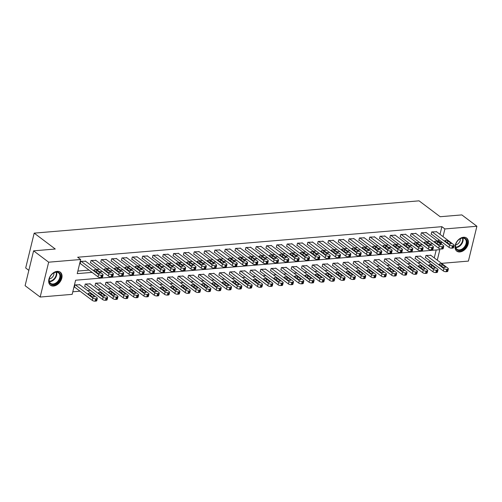 <?xml version="1.0" encoding="UTF-8"?>
<svg xmlns="http://www.w3.org/2000/svg" width="502" height="502" viewBox="0 0 502 502"><rect width="100%" height="100%" fill="white"/><g stroke="black" fill="none" stroke-linecap="round" stroke-linejoin="round"><path stroke-width="0.75" d="M57.146 271.35A8.176 5.673 -53 0 1 60.271 272.166A8.176 5.673 -53 0 1 61.062 280.191A8.176 5.673 -53 0 1 53.563 286.046A8.176 5.673 -53 0 1 50.438 285.224A8.176 5.673 -53 0 1 49.654 277.204A8.176 5.673 -53 0 1 57.146 271.35M463.497 237.251A8.176 5.673 -53 0 1 466.628 238.067A8.176 5.673 -53 0 1 467.412 246.087A8.176 5.673 -53 0 1 459.92 251.941A8.176 5.673 -53 0 1 456.789 251.125A8.176 5.673 -53 0 1 456.004 243.1A8.176 5.673 -53 0 1 463.497 237.251M28.84 270.358L25.69 267.986L34.186 233.135L419.063 200.838L440.154 216.726L461.834 214.906L476.9 226.251L468.404 261.103L441.515 263.362M72.796 291.781L80.025 291.173M87.486 290.545L90.347 290.307M97.808 289.679L100.67 289.441M108.131 288.813L110.998 288.575M118.453 287.947L121.321 287.709M128.782 287.081L131.643 286.843M139.104 286.215L141.972 285.977M149.427 285.349L152.294 285.111M159.749 284.483L162.617 284.239M170.078 283.617L172.939 283.373M180.4 282.751L183.268 282.507M190.722 281.886L193.59 281.641M201.045 281.02L203.912 280.775M211.373 280.147L214.235 279.909M221.696 279.281L224.563 279.043M232.018 278.415L234.886 278.177M242.347 277.55L245.208 277.311M252.669 276.684L255.531 276.445M262.992 275.818L265.859 275.579M273.314 274.952L276.182 274.713M283.643 274.086L286.504 273.847M293.965 273.22L296.826 272.981M304.287 272.354L307.155 272.115M314.61 271.488L317.477 271.243M324.938 270.622L327.8 270.377M335.261 269.756L338.122 269.511M345.583 268.89L348.451 268.645M355.905 268.024L358.773 267.779M366.234 267.152L369.096 266.913M376.556 266.286L379.418 266.047M386.879 265.42L389.747 265.181M397.201 264.554L400.069 264.316M407.53 263.688L410.391 263.45M417.852 262.822L420.714 262.584M428.175 261.956L431.042 261.718M437.28 260.174L439.846 249.657L75.614 280.223L72.169 294.354L40.166 297.04L48.663 262.188L80.665 259.503L77.22 273.634L92.086 272.385M48.663 262.188L33.596 250.843L25.1 285.694L40.166 297.04M434.268 257.902L436.2 249.965M430.848 255.33L425.966 255.455L425.395 257.808L425.803 257.771M420.525 256.196L415.643 256.321L415.066 258.674L415.48 258.637M410.203 257.062L405.321 257.187L404.744 259.54L405.158 259.503M399.881 257.928L394.992 258.053L394.421 260.406L394.836 260.375M389.552 258.794L384.67 258.919L384.099 261.272L384.507 261.241M379.23 259.659L374.348 259.785L373.77 262.138L374.185 262.107M368.907 260.525L364.025 260.651L363.448 263.004L363.862 262.973M358.585 261.391L353.697 261.517L353.126 263.87L353.54 263.839M348.256 262.257L343.374 262.383L342.803 264.736L343.211 264.705M337.934 263.123L333.052 263.249L332.475 265.602L332.889 265.571M327.611 263.996L322.73 264.115L322.152 266.474L322.566 266.436M317.289 264.861L312.401 264.981L311.83 267.34L312.244 267.302M306.96 265.727L302.078 265.847L301.507 268.206L301.915 268.168M296.638 266.593L291.756 266.713L291.179 269.072L291.593 269.034M286.316 267.459L281.434 267.585L280.856 269.938L281.271 269.9M275.993 268.325L271.105 268.451L270.534 270.804L270.948 270.766M265.665 269.191L260.783 269.317L260.212 271.67L260.62 271.632M255.342 270.057L250.46 270.183L249.883 272.536L250.297 272.498M245.02 270.923L240.132 271.049L239.561 273.402L239.975 273.37M234.698 271.789L229.809 271.915L229.238 274.268L229.652 274.236M224.369 272.655L219.487 272.781L218.91 275.134L219.324 275.102M214.047 273.521L209.165 273.646L208.587 276L209.001 275.968M203.724 274.387L198.836 274.512L198.265 276.866L198.679 276.834M193.402 275.253L188.514 275.378L187.943 277.731L188.357 277.7M183.073 276.119L178.191 276.244L177.614 278.597L178.028 278.566M172.751 276.991L167.869 277.11L167.292 279.47L167.706 279.432M162.428 277.857L157.54 277.976L156.969 280.336L157.383 280.298M152.106 278.723L147.218 278.842L146.647 281.202L147.055 281.164M141.777 279.589L136.895 279.708L136.318 282.068L136.732 282.03M131.455 280.455L126.573 280.58L125.996 282.933L126.41 282.896M121.133 281.321L116.244 281.446L115.673 283.799L116.087 283.762M110.804 282.187L105.922 282.312L105.351 284.665L105.759 284.628M100.482 283.053L95.6 283.178L95.022 285.531L95.436 285.494M90.159 283.919L85.277 284.044L84.7 286.397L85.114 286.366M79.837 284.785L74.949 284.91L74.378 287.263L74.792 287.232M440.009 234.359L441.885 226.672L77.653 257.237L80.665 259.503M77.848 271.055L89.074 270.114M96.528 269.492L99.396 269.248M106.857 268.62L109.718 268.382M117.179 267.754L120.041 267.516M127.502 266.888L130.369 266.65M137.824 266.022L140.692 265.784M148.153 265.156L151.014 264.918M158.475 264.29L161.337 264.052M168.797 263.424L171.665 263.186M179.12 262.559L181.988 262.32M189.449 261.693L192.31 261.454M199.771 260.827L202.639 260.588M210.093 259.961L212.961 259.722M220.416 259.095L223.283 258.85M230.744 258.229L233.606 257.984M241.067 257.363L243.934 257.118M251.389 256.497L254.257 256.252M261.711 255.625L264.579 255.386M272.04 254.759L274.901 254.52M282.362 253.893L285.23 253.654M292.685 253.027L295.552 252.788M303.013 252.161L305.875 251.922M313.336 251.295L316.197 251.056M323.658 250.429L326.526 250.191M333.981 249.563L336.848 249.325M344.309 248.697L347.171 248.459M354.632 247.831L357.493 247.593M364.954 246.965L367.822 246.72M375.276 246.099L378.144 245.854M385.605 245.233L388.466 244.989M395.927 244.367L398.789 244.123M406.25 243.501L409.117 243.257M416.572 242.629L419.44 242.391M426.901 241.763L429.762 241.525M437.223 240.897L438.441 240.797L438.723 239.63M436.589 231.78L431.707 231.905L431.13 234.258L431.544 234.227M426.267 232.646L421.385 232.771L420.808 235.124L421.222 235.093M415.945 233.512L411.056 233.637L410.485 235.99L410.9 235.959M405.622 234.378L400.734 234.503L400.163 236.856L400.571 236.825M395.294 235.25L390.412 235.369L389.834 237.728L390.249 237.691M384.971 236.116L380.089 236.235L379.512 238.594L379.926 238.557M374.649 236.982L369.761 237.101L369.19 239.46L369.604 239.423M364.32 237.848L359.438 237.967L358.867 240.326L359.275 240.289M353.998 238.714L349.116 238.839L348.539 241.192L348.953 241.155M343.675 239.579L338.794 239.705L338.216 242.058L338.63 242.02M333.353 240.445L328.465 240.571L327.894 242.924L328.308 242.886M323.024 241.311L318.142 241.437L317.571 243.79L317.979 243.752M312.702 242.177L307.82 242.303L307.243 244.656L307.657 244.625M302.38 243.043L297.498 243.169L296.92 245.522L297.335 245.491M292.057 243.909L287.169 244.035L286.598 246.388L287.012 246.356M281.729 244.775L276.847 244.901L276.276 247.254L276.684 247.222M271.406 245.641L266.524 245.767L265.947 248.12L266.361 248.088M261.084 246.507L256.202 246.633L255.625 248.986L256.039 248.954M250.762 247.373L245.873 247.499L245.302 249.852L245.716 249.82M240.433 248.245L235.551 248.364L234.98 250.724L235.388 250.686M230.111 249.111L225.229 249.23L224.651 251.59L225.065 251.552M219.788 249.977L214.9 250.096L214.329 252.456L214.743 252.418M209.466 250.843L204.578 250.962L204.007 253.322L204.421 253.284M199.137 251.709L194.255 251.835L193.678 254.188L194.092 254.15M188.815 252.575L183.933 252.701L183.355 255.054L183.77 255.016M178.492 253.441L173.604 253.566L173.033 255.92L173.447 255.882M168.17 254.307L163.282 254.432L162.711 256.786L163.125 256.748M157.841 255.173L152.959 255.298L152.382 257.651L152.796 257.62M147.519 256.039L142.637 256.164L142.06 258.517L142.474 258.486M137.197 256.905L132.308 257.03L131.737 259.383L132.151 259.352M126.874 257.771L121.986 257.896L121.415 260.249L121.823 260.218M116.546 258.637L111.664 258.762L111.086 261.115L111.5 261.084M106.223 259.503L101.341 259.628L100.764 261.981L101.178 261.95M95.901 260.375L91.013 260.494L90.442 262.847L90.856 262.816M85.578 261.241L80.69 261.36L80.119 263.719L80.527 263.682M33.596 250.843L55.276 249.023L34.186 233.135M441.885 226.672L444.897 228.937L476.9 226.251M440.235 243.169L441.453 243.068L441.735 241.901M443.021 236.624L444.897 228.937M99.547 271.758L102.408 271.519M109.869 270.892L112.73 270.653M120.191 270.026L123.059 269.787M130.514 269.16L133.381 268.921M140.842 268.294L143.704 268.055M151.165 267.428L154.026 267.19M161.487 266.562L164.355 266.324M171.809 265.696L174.677 265.451M182.138 264.83L185 264.585M192.461 263.964L195.322 263.719M202.783 263.098L205.651 262.853M213.105 262.226L215.973 261.988M223.434 261.36L226.295 261.122M233.756 260.494L236.618 260.256M244.079 259.628L246.946 259.39M254.401 258.762L257.269 258.524M264.73 257.896L267.591 257.658M275.052 257.03L277.913 256.792M285.374 256.164L288.242 255.926M295.697 255.298L298.565 255.06M306.025 254.432L308.887 254.194M316.348 253.566L319.216 253.322M326.67 252.701L329.538 252.456M336.993 251.835L339.86 251.59M347.321 250.969L350.183 250.724M357.644 250.103L360.511 249.858M367.966 249.23L370.834 248.992M378.288 248.364L381.156 248.126M388.617 247.499L391.478 247.26M398.939 246.633L401.807 246.394M409.262 245.767L412.129 245.528M419.59 244.901L422.452 244.662M429.913 244.035L432.774 243.796M438.441 240.797L441.453 243.068M436.251 231.522L453.726 244.687A2.096 0.797 13.7 0 1 454.109 245.321A2.096 0.797 13.7 0 1 453.281 245.735L452.453 245.804A2.096 0.797 13.7 0 1 449.597 245.032L432.122 231.868M431.205 233.97L449.02 247.386L449.597 245.032M450.815 243.112A1.675 0.634 -166.3 0 1 451.122 243.621A1.675 0.634 -166.3 0 1 449.924 243.947A1.675 0.634 -166.3 0 1 448.167 243.338L445.274 241.161A1.675 0.634 -166.3 0 1 444.967 240.653A1.675 0.634 -166.3 0 1 446.165 240.326A1.675 0.634 -166.3 0 1 447.922 240.935L450.815 243.112L450.614 243.934M454.109 245.321L453.538 247.674A2.096 0.797 -166.3 0 1 452.704 248.088L451.875 248.157A2.096 0.797 -166.3 0 1 449.02 247.386M425.464 257.513L443.279 270.936A2.096 0.797 -166.3 0 0 446.14 271.707L446.962 271.638A2.096 0.797 -166.3 0 0 447.797 271.224L448.368 268.871A2.096 0.797 13.7 0 0 447.985 268.237L430.509 255.072M448.368 268.871A2.096 0.797 13.7 0 1 447.539 269.279L446.711 269.348A2.096 0.797 13.7 0 1 443.856 268.583L426.38 255.418M445.073 266.662L442.18 264.485A1.675 0.634 13.7 0 0 440.423 263.876A1.675 0.634 13.7 0 0 439.231 264.196A1.675 0.634 13.7 0 0 439.539 264.705L442.431 266.882A1.675 0.634 13.7 0 0 444.182 267.491A1.675 0.634 13.7 0 0 445.381 267.171A1.675 0.634 13.7 0 0 445.073 266.662L444.872 267.478M425.928 232.388L443.404 245.553A2.096 0.797 13.7 0 1 443.787 246.187A2.096 0.797 13.7 0 1 442.952 246.601L442.13 246.67A2.096 0.797 13.7 0 1 439.269 245.898L421.793 232.74M420.883 234.836L438.698 248.252L439.269 245.898M440.486 243.985A1.675 0.634 -166.3 0 1 440.794 244.487A1.675 0.634 -166.3 0 1 439.601 244.813A1.675 0.634 -166.3 0 1 437.844 244.204L434.952 242.027A1.675 0.634 -166.3 0 1 434.644 241.518A1.675 0.634 -166.3 0 1 435.836 241.192A1.675 0.634 -166.3 0 1 437.593 241.801L440.486 243.985L440.292 244.8M443.787 246.187L443.21 248.54A2.096 0.797 -166.3 0 1 442.381 248.954L441.553 249.023A2.096 0.797 -166.3 0 1 438.698 248.252M415.6 233.254L433.075 246.419A2.096 0.797 13.7 0 1 433.458 247.053A2.096 0.797 13.7 0 1 432.63 247.467L431.802 247.536A2.096 0.797 13.7 0 1 428.946 246.764L411.471 233.606M410.554 235.702L428.375 249.124L428.946 246.764M430.164 244.85A1.675 0.634 -166.3 0 1 430.471 245.359A1.675 0.634 -166.3 0 1 429.279 245.679A1.675 0.634 -166.3 0 1 427.522 245.07L424.629 242.893A1.675 0.634 -166.3 0 1 424.322 242.384A1.675 0.634 -166.3 0 1 425.514 242.064A1.675 0.634 -166.3 0 1 427.271 242.667L430.164 244.85L429.963 245.666M433.458 247.053L432.887 249.406A2.096 0.797 -166.3 0 1 432.059 249.82L431.231 249.889A2.096 0.797 -166.3 0 1 428.375 249.124M405.277 234.12L422.753 247.285A2.096 0.797 13.7 0 1 423.136 247.919A2.096 0.797 13.7 0 1 422.307 248.333L421.479 248.402A2.096 0.797 13.7 0 1 418.624 247.63L401.148 234.472M400.232 236.567L418.047 249.99L418.624 247.63M419.841 245.716A1.675 0.634 -166.3 0 1 420.149 246.225A1.675 0.634 -166.3 0 1 418.957 246.545A1.675 0.634 -166.3 0 1 417.2 245.936L414.307 243.759A1.675 0.634 -166.3 0 1 413.999 243.25A1.675 0.634 -166.3 0 1 415.192 242.93A1.675 0.634 -166.3 0 1 416.949 243.533L419.841 245.716L419.641 246.532M423.136 247.919L422.565 250.278A2.096 0.797 -166.3 0 1 421.73 250.686L420.908 250.755A2.096 0.797 -166.3 0 1 418.047 249.99M415.141 258.379L432.956 271.802A2.096 0.797 -166.3 0 0 435.811 272.573L436.64 272.504A2.096 0.797 -166.3 0 0 437.468 272.09L438.045 269.737A2.096 0.797 13.7 0 0 437.662 269.103L420.187 255.938M438.045 269.737A2.096 0.797 13.7 0 1 437.217 270.145L436.389 270.214A2.096 0.797 13.7 0 1 433.533 269.448L416.058 256.284M434.751 267.528L431.858 265.351A1.675 0.634 13.7 0 0 430.101 264.742A1.675 0.634 13.7 0 0 428.903 265.062A1.675 0.634 13.7 0 0 429.21 265.571L432.103 267.748A1.675 0.634 13.7 0 0 433.86 268.357A1.675 0.634 13.7 0 0 435.058 268.037A1.675 0.634 13.7 0 0 434.751 267.528L434.55 268.344M404.813 259.245L422.634 272.668A2.096 0.797 -166.3 0 0 425.489 273.439L426.317 273.37A2.096 0.797 -166.3 0 0 427.146 272.956L427.723 270.603A2.096 0.797 13.7 0 0 427.334 269.969L409.864 256.804M427.723 270.603A2.096 0.797 13.7 0 1 426.888 271.011L426.066 271.08A2.096 0.797 13.7 0 1 423.205 270.314L405.729 257.149M424.422 268.394L421.529 266.217A1.675 0.634 13.7 0 0 419.772 265.608A1.675 0.634 13.7 0 0 418.58 265.928A1.675 0.634 13.7 0 0 418.888 266.436L421.78 268.62A1.675 0.634 13.7 0 0 423.537 269.223A1.675 0.634 13.7 0 0 424.73 268.903A1.675 0.634 13.7 0 0 424.422 268.394L424.228 269.21M394.49 260.118L412.311 273.534A2.096 0.797 -166.3 0 0 415.167 274.305L415.995 274.236A2.096 0.797 -166.3 0 0 416.823 273.822L417.394 271.469A2.096 0.797 13.7 0 0 417.011 270.835L399.536 257.67M417.394 271.469A2.096 0.797 13.7 0 1 416.566 271.877L415.738 271.952A2.096 0.797 13.7 0 1 412.882 271.18L395.407 258.015M414.1 269.26L411.207 267.083A1.675 0.634 13.7 0 0 409.45 266.474A1.675 0.634 13.7 0 0 408.258 266.794A1.675 0.634 13.7 0 0 408.565 267.302L411.458 269.486A1.675 0.634 13.7 0 0 413.215 270.089A1.675 0.634 13.7 0 0 414.407 269.769A1.675 0.634 13.7 0 0 414.1 269.26L413.899 270.082M394.955 234.992L412.431 248.151A2.096 0.797 13.7 0 1 412.813 248.785A2.096 0.797 13.7 0 1 411.985 249.199L411.157 249.268A2.096 0.797 13.7 0 1 408.302 248.496L390.826 235.338M389.91 237.433L407.724 250.856L408.302 248.496M409.519 246.582A1.675 0.634 -166.3 0 1 409.827 247.091A1.675 0.634 -166.3 0 1 408.628 247.411A1.675 0.634 -166.3 0 1 406.871 246.802L403.978 244.625A1.675 0.634 -166.3 0 1 403.671 244.116A1.675 0.634 -166.3 0 1 404.869 243.796A1.675 0.634 -166.3 0 1 406.626 244.405L409.519 246.582L409.318 247.398M412.813 248.785L412.236 251.144A2.096 0.797 -166.3 0 1 411.408 251.552L410.58 251.621A2.096 0.797 -166.3 0 1 407.724 250.856M384.168 260.984L401.983 274.399A2.096 0.797 -166.3 0 0 404.844 275.171L405.666 275.102A2.096 0.797 -166.3 0 0 406.501 274.688L407.072 272.335A2.096 0.797 13.7 0 0 406.689 271.701L389.213 258.536M407.072 272.335A2.096 0.797 13.7 0 1 406.243 272.749L405.415 272.818A2.096 0.797 13.7 0 1 402.56 272.046L385.084 258.881M403.777 270.126L400.885 267.949A1.675 0.634 13.7 0 0 399.128 267.34A1.675 0.634 13.7 0 0 397.935 267.666A1.675 0.634 13.7 0 0 398.243 268.168L401.136 270.352A1.675 0.634 13.7 0 0 402.886 270.954A1.675 0.634 13.7 0 0 404.085 270.634A1.675 0.634 13.7 0 0 403.777 270.126L403.577 270.948M457.171 241.462A7.072 4.907 -53 0 1 458.577 239.881A7.072 4.907 -53 0 1 465.919 238.971A7.072 4.907 -53 0 1 465.279 247.009A7.072 4.907 -53 0 1 457.604 250.26A7.072 4.907 -53 0 1 456.312 242.886A7.072 4.907 -53 0 1 457.171 241.462M456.349 242.824A6.551 4.543 127 0 0 456.983 249.237A6.551 4.543 127 0 0 464.676 246.576A6.551 4.543 127 0 0 464.865 238.776A6.551 4.543 127 0 0 458.527 239.931M455.672 244.863A4.662 3.238 127 0 0 459.198 242.522A4.662 3.238 127 0 0 460.303 238.72M456.343 250.718L456.312 250.699A8.12 5.635 127 0 0 456.343 250.718A8.12 5.635 127 0 0 465.881 247.417A8.12 5.635 127 0 0 466.113 237.747A8.12 5.635 127 0 0 466.082 237.722L466.113 237.747M53.325 284.69A7.072 4.907 -53 0 1 49.962 276.991A7.072 4.907 -53 0 1 52.227 273.985A7.072 4.907 -53 0 1 56.425 271.977A7.072 4.907 -53 0 1 60.447 277.863A7.072 4.907 -53 0 1 53.325 284.69M49.993 276.922A6.551 4.543 127 0 0 50.633 283.335A6.551 4.543 127 0 0 53.137 283.994A6.551 4.543 127 0 0 59.142 279.3A6.551 4.543 127 0 0 58.514 272.875A6.551 4.543 127 0 0 56.011 272.222A6.551 4.543 127 0 0 52.177 274.029M49.987 284.822L49.955 284.797A8.12 5.635 127 0 0 49.987 284.822A8.12 5.635 127 0 0 53.093 285.632A8.12 5.635 127 0 0 60.541 279.815A8.12 5.635 127 0 0 59.763 271.846A8.12 5.635 127 0 0 59.732 271.82L59.763 271.846M49.321 278.968A4.662 3.238 127 0 0 53.946 272.818M384.632 235.858L402.102 249.017A2.096 0.797 13.7 0 1 402.491 249.651A2.096 0.797 13.7 0 1 401.656 250.065L400.834 250.134A2.096 0.797 13.7 0 1 397.973 249.362L380.497 236.204M379.581 238.299L397.402 251.722L397.973 249.362M399.19 247.448A1.675 0.634 -166.3 0 1 399.498 247.957A1.675 0.634 -166.3 0 1 398.306 248.277A1.675 0.634 -166.3 0 1 396.549 247.668L393.656 245.491A1.675 0.634 -166.3 0 1 393.348 244.982A1.675 0.634 -166.3 0 1 394.541 244.662A1.675 0.634 -166.3 0 1 396.298 245.271L399.19 247.448L398.996 248.264M402.491 249.651L401.914 252.01A2.096 0.797 -166.3 0 1 401.085 252.418L400.257 252.487A2.096 0.797 -166.3 0 1 397.402 251.722M374.304 236.724L391.78 249.883A2.096 0.797 13.7 0 1 392.162 250.523A2.096 0.797 13.7 0 1 391.334 250.931L390.506 251A2.096 0.797 13.7 0 1 387.651 250.234L370.175 237.069M369.259 239.165L387.08 252.588L387.651 250.234M388.868 248.314A1.675 0.634 -166.3 0 1 389.175 248.823A1.675 0.634 -166.3 0 1 387.983 249.143A1.675 0.634 -166.3 0 1 386.226 248.534L383.333 246.356A1.675 0.634 -166.3 0 1 383.026 245.848A1.675 0.634 -166.3 0 1 384.218 245.528A1.675 0.634 -166.3 0 1 385.975 246.137L388.868 248.314L388.667 249.13M392.162 250.523L391.591 252.876A2.096 0.797 -166.3 0 1 390.763 253.284L389.935 253.353A2.096 0.797 -166.3 0 1 387.08 252.588M363.981 237.59L381.457 250.749A2.096 0.797 13.7 0 1 381.84 251.389A2.096 0.797 13.7 0 1 381.012 251.797L380.183 251.866A2.096 0.797 13.7 0 1 377.328 251.1L359.852 237.935M358.936 240.031L376.751 253.454L377.328 251.1M378.546 249.18A1.675 0.634 -166.3 0 1 378.853 249.689A1.675 0.634 -166.3 0 1 377.655 250.009A1.675 0.634 -166.3 0 1 375.904 249.4L373.011 247.222A1.675 0.634 -166.3 0 1 372.704 246.714A1.675 0.634 -166.3 0 1 373.896 246.394A1.675 0.634 -166.3 0 1 375.653 247.003L378.546 249.18L378.345 249.996M381.84 251.389L381.269 253.742A2.096 0.797 -166.3 0 1 380.434 254.15L379.612 254.219A2.096 0.797 -166.3 0 1 376.751 253.454M353.659 238.456L371.135 251.615A2.096 0.797 13.7 0 1 371.518 252.255A2.096 0.797 13.7 0 1 370.689 252.663L369.861 252.732A2.096 0.797 13.7 0 1 367.006 251.966L349.53 238.801M348.614 240.897L366.429 254.319L367.006 251.966M368.223 250.046A1.675 0.634 -166.3 0 1 368.531 250.554A1.675 0.634 -166.3 0 1 367.332 250.874A1.675 0.634 -166.3 0 1 365.575 250.266L362.682 248.088A1.675 0.634 -166.3 0 1 362.375 247.58A1.675 0.634 -166.3 0 1 363.573 247.26A1.675 0.634 -166.3 0 1 365.33 247.869L368.223 250.046L368.022 250.862M371.518 252.255L370.94 254.608A2.096 0.797 -166.3 0 1 370.112 255.016L369.284 255.091A2.096 0.797 -166.3 0 1 366.429 254.319M343.33 239.322L360.806 252.487A2.096 0.797 13.7 0 1 361.195 253.121A2.096 0.797 13.7 0 1 360.361 253.529L359.539 253.598A2.096 0.797 13.7 0 1 356.677 252.832L339.201 239.667M338.285 241.763L356.106 255.185L356.677 252.832M357.895 250.912A1.675 0.634 -166.3 0 1 358.202 251.42A1.675 0.634 -166.3 0 1 357.01 251.74A1.675 0.634 -166.3 0 1 355.253 251.132L352.36 248.954A1.675 0.634 -166.3 0 1 352.053 248.446A1.675 0.634 -166.3 0 1 353.245 248.126A1.675 0.634 -166.3 0 1 355.002 248.735L357.895 250.912L357.7 251.728M361.195 253.121L360.618 255.474A2.096 0.797 -166.3 0 1 359.79 255.888L358.961 255.957A2.096 0.797 -166.3 0 1 356.106 255.185M373.846 261.849L391.66 275.265A2.096 0.797 -166.3 0 0 394.516 276.037L395.344 275.968A2.096 0.797 -166.3 0 0 396.172 275.554L396.749 273.201A2.096 0.797 13.7 0 0 396.367 272.567L378.891 259.402M396.749 273.201A2.096 0.797 13.7 0 1 395.921 273.615L395.093 273.684A2.096 0.797 13.7 0 1 392.238 272.912L374.762 259.747M393.455 270.992L390.562 268.815A1.675 0.634 13.7 0 0 388.805 268.206A1.675 0.634 13.7 0 0 387.607 268.532A1.675 0.634 13.7 0 0 387.914 269.041L390.807 271.218A1.675 0.634 13.7 0 0 392.564 271.827A1.675 0.634 13.7 0 0 393.756 271.5A1.675 0.634 13.7 0 0 393.455 270.992L393.254 271.814M363.517 262.715L381.338 276.131A2.096 0.797 -166.3 0 0 384.193 276.903L385.021 276.834A2.096 0.797 -166.3 0 0 385.85 276.42L386.427 274.067A2.096 0.797 13.7 0 0 386.038 273.433L368.562 260.268M386.427 274.067A2.096 0.797 13.7 0 1 385.592 274.481L384.77 274.55A2.096 0.797 13.7 0 1 381.909 273.778L364.433 260.613M383.126 271.858L380.234 269.681A1.675 0.634 13.7 0 0 378.477 269.072A1.675 0.634 13.7 0 0 377.284 269.398A1.675 0.634 13.7 0 0 377.592 269.907L380.485 272.084A1.675 0.634 13.7 0 0 382.242 272.693A1.675 0.634 13.7 0 0 383.434 272.366A1.675 0.634 13.7 0 0 383.126 271.858L382.926 272.68M353.195 263.581L371.016 276.997A2.096 0.797 -166.3 0 0 373.871 277.769L374.699 277.7A2.096 0.797 -166.3 0 0 375.527 277.286L376.098 274.933A2.096 0.797 13.7 0 0 375.716 274.299L358.24 261.134M376.098 274.933A2.096 0.797 13.7 0 1 375.27 275.347L374.442 275.416A2.096 0.797 13.7 0 1 371.587 274.644L354.111 261.486M372.804 272.73L369.911 270.547A1.675 0.634 13.7 0 0 368.154 269.938A1.675 0.634 13.7 0 0 366.962 270.264A1.675 0.634 13.7 0 0 367.269 270.773L370.162 272.95A1.675 0.634 13.7 0 0 371.919 273.559A1.675 0.634 13.7 0 0 373.111 273.232A1.675 0.634 13.7 0 0 372.804 272.73L372.603 273.546M342.872 264.447L360.687 277.87A2.096 0.797 -166.3 0 0 363.548 278.635L364.37 278.566A2.096 0.797 -166.3 0 0 365.205 278.152L365.776 275.799A2.096 0.797 13.7 0 0 365.393 275.165L347.917 262M365.776 275.799A2.096 0.797 13.7 0 1 364.948 276.213L364.119 276.282A2.096 0.797 13.7 0 1 361.264 275.51L343.788 262.351M362.482 273.596L359.589 271.413A1.675 0.634 13.7 0 0 357.832 270.81A1.675 0.634 13.7 0 0 356.64 271.13A1.675 0.634 13.7 0 0 356.947 271.638L359.84 273.816A1.675 0.634 13.7 0 0 361.591 274.425A1.675 0.634 13.7 0 0 362.789 274.105A1.675 0.634 13.7 0 0 362.482 273.596L362.281 274.412M332.55 265.313L350.365 278.735A2.096 0.797 -166.3 0 0 353.22 279.501L354.048 279.432A2.096 0.797 -166.3 0 0 354.876 279.024L355.454 276.665A2.096 0.797 13.7 0 0 355.071 276.031L337.595 262.866M355.454 276.665A2.096 0.797 13.7 0 1 354.619 277.079L353.797 277.148A2.096 0.797 13.7 0 1 350.942 276.376L333.466 263.217M352.153 274.462L349.267 272.279A1.675 0.634 13.7 0 0 347.509 271.676A1.675 0.634 13.7 0 0 346.311 271.996A1.675 0.634 13.7 0 0 346.618 272.504L349.511 274.682A1.675 0.634 13.7 0 0 351.268 275.291A1.675 0.634 13.7 0 0 352.46 274.97A1.675 0.634 13.7 0 0 352.153 274.462L351.958 275.278M333.008 240.188L350.484 253.353A2.096 0.797 13.7 0 1 350.867 253.987A2.096 0.797 13.7 0 1 350.038 254.395L349.21 254.464A2.096 0.797 13.7 0 1 346.355 253.698L328.879 240.533M327.963 242.629L345.784 256.051L346.355 253.698M347.572 251.778A1.675 0.634 -166.3 0 1 347.88 252.286A1.675 0.634 -166.3 0 1 346.687 252.606A1.675 0.634 -166.3 0 1 344.93 251.998L342.038 249.82A1.675 0.634 -166.3 0 1 341.73 249.312A1.675 0.634 -166.3 0 1 342.922 248.992A1.675 0.634 -166.3 0 1 344.679 249.601L347.572 251.778L347.371 252.594M350.867 253.987L350.296 256.34A2.096 0.797 -166.3 0 1 349.467 256.754L348.639 256.823A2.096 0.797 -166.3 0 1 345.784 256.051M322.221 266.179L340.042 279.601A2.096 0.797 -166.3 0 0 342.897 280.367L343.726 280.298A2.096 0.797 -166.3 0 0 344.554 279.89L345.131 277.531A2.096 0.797 13.7 0 0 344.742 276.897L327.266 263.738M345.131 277.531A2.096 0.797 13.7 0 1 344.297 277.945L343.475 278.014A2.096 0.797 13.7 0 1 340.613 277.242L323.137 264.083M341.831 275.328L338.938 273.151A1.675 0.634 13.7 0 0 337.181 272.542A1.675 0.634 13.7 0 0 335.989 272.862A1.675 0.634 13.7 0 0 336.296 273.37L339.189 275.548A1.675 0.634 13.7 0 0 340.946 276.156A1.675 0.634 13.7 0 0 342.138 275.836A1.675 0.634 13.7 0 0 341.831 275.328L341.63 276.144M322.686 241.054L340.161 254.219A2.096 0.797 13.7 0 1 340.544 254.853A2.096 0.797 13.7 0 1 339.716 255.261L338.888 255.33A2.096 0.797 13.7 0 1 336.033 254.564L318.557 241.399M317.64 243.495L335.455 256.917L336.033 254.564M337.25 252.644A1.675 0.634 -166.3 0 1 337.557 253.152A1.675 0.634 -166.3 0 1 336.359 253.472A1.675 0.634 -166.3 0 1 334.608 252.87L331.715 250.686A1.675 0.634 -166.3 0 1 331.408 250.178A1.675 0.634 -166.3 0 1 332.6 249.858A1.675 0.634 -166.3 0 1 334.357 250.467L337.25 252.644L337.049 253.46M340.544 254.853L339.973 257.206A2.096 0.797 -166.3 0 1 339.139 257.62L338.317 257.689A2.096 0.797 -166.3 0 1 335.455 256.917M311.899 267.045L329.72 280.467A2.096 0.797 -166.3 0 0 332.575 281.233L333.397 281.164A2.096 0.797 -166.3 0 0 334.232 280.756L334.803 278.397A2.096 0.797 13.7 0 0 334.42 277.763L316.944 264.604M334.803 278.397A2.096 0.797 13.7 0 1 333.974 278.811L333.146 278.88A2.096 0.797 13.7 0 1 330.291 278.108L312.815 264.949M331.508 276.194L328.615 274.017A1.675 0.634 13.7 0 0 326.858 273.408A1.675 0.634 13.7 0 0 325.666 273.728A1.675 0.634 13.7 0 0 325.974 274.236L328.866 276.414A1.675 0.634 13.7 0 0 330.623 277.022A1.675 0.634 13.7 0 0 331.816 276.702A1.675 0.634 13.7 0 0 331.508 276.194L331.307 277.01M312.363 241.92L329.839 255.085A2.096 0.797 13.7 0 1 330.222 255.719A2.096 0.797 13.7 0 1 329.387 256.127L328.565 256.202A2.096 0.797 13.7 0 1 325.71 255.43L308.234 242.265M307.318 244.367L325.133 257.783L325.71 255.43M326.921 253.51A1.675 0.634 -166.3 0 1 327.229 254.018A1.675 0.634 -166.3 0 1 326.036 254.338A1.675 0.634 -166.3 0 1 324.279 253.736L321.387 251.552A1.675 0.634 -166.3 0 1 321.079 251.044A1.675 0.634 -166.3 0 1 322.278 250.724A1.675 0.634 -166.3 0 1 324.035 251.333L326.921 253.51L326.727 254.332M330.222 255.719L329.645 258.072A2.096 0.797 -166.3 0 1 328.816 258.486L327.988 258.555A2.096 0.797 -166.3 0 1 325.133 257.783M301.577 267.911L319.391 281.333A2.096 0.797 -166.3 0 0 322.253 282.099L323.075 282.03A2.096 0.797 -166.3 0 0 323.909 281.622L324.48 279.269A2.096 0.797 13.7 0 0 324.097 278.629L306.622 265.47M324.48 279.269A2.096 0.797 13.7 0 1 323.652 279.677L322.824 279.746A2.096 0.797 13.7 0 1 319.969 278.98L302.493 265.815M321.186 277.06L318.293 274.883A1.675 0.634 13.7 0 0 316.536 274.274A1.675 0.634 13.7 0 0 315.344 274.594A1.675 0.634 13.7 0 0 315.651 275.102L318.544 277.28A1.675 0.634 13.7 0 0 320.295 277.888A1.675 0.634 13.7 0 0 321.493 277.568A1.675 0.634 13.7 0 0 321.186 277.06L320.985 277.876M302.035 242.786L319.51 255.951A2.096 0.797 13.7 0 1 319.899 256.585A2.096 0.797 13.7 0 1 319.065 256.999L318.243 257.068A2.096 0.797 13.7 0 1 315.381 256.296L297.906 243.131M296.989 245.233L314.81 258.649L315.381 256.296M316.599 254.376A1.675 0.634 -166.3 0 1 316.906 254.884A1.675 0.634 -166.3 0 1 315.714 255.211A1.675 0.634 -166.3 0 1 313.957 254.602L311.064 252.418A1.675 0.634 -166.3 0 1 310.757 251.916A1.675 0.634 -166.3 0 1 311.949 251.59A1.675 0.634 -166.3 0 1 313.706 252.199L316.599 254.376L316.398 255.198M319.899 256.585L319.322 258.938A2.096 0.797 -166.3 0 1 318.494 259.352L317.666 259.421A2.096 0.797 -166.3 0 1 314.81 258.649M291.254 268.777L309.069 282.199A2.096 0.797 -166.3 0 0 311.924 282.965L312.752 282.896A2.096 0.797 -166.3 0 0 313.581 282.488L314.158 280.135A2.096 0.797 13.7 0 0 313.775 279.495L296.299 266.336M314.158 280.135A2.096 0.797 13.7 0 1 313.323 280.543L312.501 280.612A2.096 0.797 13.7 0 1 309.646 279.846L292.17 266.681M310.857 277.926L307.964 275.749A1.675 0.634 13.7 0 0 306.214 275.14A1.675 0.634 13.7 0 0 305.015 275.46A1.675 0.634 13.7 0 0 305.323 275.968L308.215 278.146A1.675 0.634 13.7 0 0 309.972 278.754A1.675 0.634 13.7 0 0 311.165 278.434A1.675 0.634 13.7 0 0 310.857 277.926L310.663 278.742M291.712 243.652L309.188 256.817A2.096 0.797 13.7 0 1 309.571 257.451A2.096 0.797 13.7 0 1 308.743 257.865L307.914 257.934A2.096 0.797 13.7 0 1 305.059 257.162L287.583 243.997M286.667 246.099L304.488 259.515L305.059 257.162M306.276 255.242A1.675 0.634 -166.3 0 1 306.584 255.75A1.675 0.634 -166.3 0 1 305.392 256.076A1.675 0.634 -166.3 0 1 303.635 255.468L300.742 253.29A1.675 0.634 -166.3 0 1 300.434 252.782A1.675 0.634 -166.3 0 1 301.627 252.456A1.675 0.634 -166.3 0 1 303.384 253.064L306.276 255.242L306.076 256.064M309.571 257.451L309 259.804A2.096 0.797 -166.3 0 1 308.165 260.218L307.343 260.287A2.096 0.797 -166.3 0 1 304.488 259.515M280.925 269.643L298.746 283.065A2.096 0.797 -166.3 0 0 301.602 283.837L302.43 283.762A2.096 0.797 -166.3 0 0 303.258 283.354L303.835 281.001A2.096 0.797 13.7 0 0 303.446 280.361L285.971 267.202M303.835 281.001A2.096 0.797 13.7 0 1 303.001 281.409L302.179 281.478A2.096 0.797 13.7 0 1 299.317 280.712L281.842 267.547M300.535 278.792L297.642 276.615A1.675 0.634 13.7 0 0 295.885 276.006A1.675 0.634 13.7 0 0 294.693 276.326A1.675 0.634 13.7 0 0 295 276.834L297.893 279.012A1.675 0.634 13.7 0 0 299.65 279.62A1.675 0.634 13.7 0 0 300.842 279.3A1.675 0.634 13.7 0 0 300.535 278.792L300.334 279.608M281.39 244.518L298.866 257.683A2.096 0.797 13.7 0 1 299.248 258.317A2.096 0.797 13.7 0 1 298.42 258.731L297.592 258.8A2.096 0.797 13.7 0 1 294.737 258.028L277.261 244.863M276.345 246.965L294.159 260.381L294.737 258.028M295.954 256.108A1.675 0.634 -166.3 0 1 296.262 256.616A1.675 0.634 -166.3 0 1 295.063 256.942A1.675 0.634 -166.3 0 1 293.312 256.334L290.42 254.156A1.675 0.634 -166.3 0 1 290.112 253.648A1.675 0.634 -166.3 0 1 291.304 253.322A1.675 0.634 -166.3 0 1 293.061 253.93L295.954 256.108L295.753 256.93M299.248 258.317L298.677 260.67A2.096 0.797 -166.3 0 1 297.843 261.084L297.021 261.153A2.096 0.797 -166.3 0 1 294.159 260.381M270.603 270.509L288.424 283.931A2.096 0.797 -166.3 0 0 291.279 284.703L292.101 284.634A2.096 0.797 -166.3 0 0 292.936 284.22L293.507 281.867A2.096 0.797 13.7 0 0 293.124 281.233L275.648 268.068M293.507 281.867A2.096 0.797 13.7 0 1 292.679 282.275L291.85 282.344A2.096 0.797 13.7 0 1 288.995 281.578L271.519 268.413M290.212 279.658L287.32 277.48A1.675 0.634 13.7 0 0 285.563 276.872A1.675 0.634 13.7 0 0 284.37 277.192A1.675 0.634 13.7 0 0 284.678 277.7L287.571 279.878A1.675 0.634 13.7 0 0 289.328 280.486A1.675 0.634 13.7 0 0 290.52 280.166A1.675 0.634 13.7 0 0 290.212 279.658L290.012 280.474M271.067 245.384L288.543 258.549A2.096 0.797 13.7 0 1 288.926 259.183A2.096 0.797 13.7 0 1 288.092 259.597L287.269 259.666A2.096 0.797 13.7 0 1 284.414 258.894L266.938 245.735M266.022 247.831L283.837 261.247L284.414 258.894M285.625 256.98A1.675 0.634 -166.3 0 1 285.933 257.482A1.675 0.634 -166.3 0 1 284.741 257.808A1.675 0.634 -166.3 0 1 282.984 257.2L280.091 255.022A1.675 0.634 -166.3 0 1 279.783 254.514A1.675 0.634 -166.3 0 1 280.982 254.188A1.675 0.634 -166.3 0 1 282.733 254.796L285.625 256.98L285.431 257.796M288.926 259.183L288.349 261.536A2.096 0.797 -166.3 0 1 287.52 261.95L286.692 262.019A2.096 0.797 -166.3 0 1 283.837 261.247M260.739 246.25L278.215 259.415A2.096 0.797 13.7 0 1 278.604 260.049A2.096 0.797 13.7 0 1 277.769 260.463L276.947 260.532A2.096 0.797 13.7 0 1 274.086 259.76L256.61 246.601M255.694 248.697L273.515 262.119L274.086 259.76M275.303 257.846A1.675 0.634 -166.3 0 1 275.611 258.354A1.675 0.634 -166.3 0 1 274.418 258.674A1.675 0.634 -166.3 0 1 272.661 258.066L269.769 255.888A1.675 0.634 -166.3 0 1 269.461 255.38A1.675 0.634 -166.3 0 1 270.653 255.06A1.675 0.634 -166.3 0 1 272.41 255.662L275.303 257.846L275.102 258.662M278.604 260.049L278.026 262.408A2.096 0.797 -166.3 0 1 277.198 262.816L276.37 262.885A2.096 0.797 -166.3 0 1 273.515 262.119M250.416 247.116L267.892 260.281A2.096 0.797 13.7 0 1 268.275 260.914A2.096 0.797 13.7 0 1 267.447 261.329L266.618 261.398A2.096 0.797 13.7 0 1 263.763 260.626L246.287 247.467M245.371 249.563L263.192 262.985L263.763 260.626M264.981 258.712A1.675 0.634 -166.3 0 1 265.288 259.22A1.675 0.634 -166.3 0 1 264.096 259.54A1.675 0.634 -166.3 0 1 262.339 258.932L259.446 256.754A1.675 0.634 -166.3 0 1 259.139 256.246A1.675 0.634 -166.3 0 1 260.331 255.926A1.675 0.634 -166.3 0 1 262.088 256.528L264.981 258.712L264.78 259.528M268.275 260.914L267.704 263.274A2.096 0.797 -166.3 0 1 266.869 263.682L266.047 263.751A2.096 0.797 -166.3 0 1 263.192 262.985M240.094 247.988L257.57 261.147A2.096 0.797 13.7 0 1 257.953 261.78A2.096 0.797 13.7 0 1 257.124 262.195L256.296 262.264A2.096 0.797 13.7 0 1 253.441 261.492L235.965 248.333M235.049 250.429L252.864 263.851L253.441 261.492M254.658 259.578A1.675 0.634 -166.3 0 1 254.966 260.086A1.675 0.634 -166.3 0 1 253.767 260.406A1.675 0.634 -166.3 0 1 252.01 259.798L249.124 257.62A1.675 0.634 -166.3 0 1 248.816 257.112A1.675 0.634 -166.3 0 1 250.009 256.792A1.675 0.634 -166.3 0 1 251.766 257.4L254.658 259.578L254.458 260.394M257.953 261.78L257.382 264.14A2.096 0.797 -166.3 0 1 256.547 264.548L255.725 264.617A2.096 0.797 -166.3 0 1 252.864 263.851M229.772 248.854L247.248 262.013A2.096 0.797 13.7 0 1 247.63 262.646A2.096 0.797 13.7 0 1 246.796 263.061L245.974 263.13A2.096 0.797 13.7 0 1 243.112 262.358L225.643 249.199M224.727 251.295L242.541 264.717L243.112 262.358M244.33 260.444A1.675 0.634 -166.3 0 1 244.637 260.952A1.675 0.634 -166.3 0 1 243.445 261.272A1.675 0.634 -166.3 0 1 241.688 260.663L238.795 258.486A1.675 0.634 -166.3 0 1 238.488 257.978A1.675 0.634 -166.3 0 1 239.686 257.658A1.675 0.634 -166.3 0 1 241.437 258.266L244.33 260.444L244.135 261.26M247.63 262.646L247.053 265.006A2.096 0.797 -166.3 0 1 246.225 265.414L245.396 265.483A2.096 0.797 -166.3 0 1 242.541 264.717M219.443 249.72L236.919 262.879A2.096 0.797 13.7 0 1 237.308 263.519A2.096 0.797 13.7 0 1 236.473 263.926L235.651 263.996A2.096 0.797 13.7 0 1 232.79 263.23L215.314 250.065M214.398 252.161L232.219 265.583L232.79 263.23M234.007 261.31A1.675 0.634 -166.3 0 1 234.315 261.818A1.675 0.634 -166.3 0 1 233.123 262.138A1.675 0.634 -166.3 0 1 231.366 261.529L228.473 259.352A1.675 0.634 -166.3 0 1 228.165 258.844A1.675 0.634 -166.3 0 1 229.358 258.524A1.675 0.634 -166.3 0 1 231.115 259.132L234.007 261.31L233.806 262.126M237.308 263.519L236.731 265.872A2.096 0.797 -166.3 0 1 235.902 266.28L235.074 266.349A2.096 0.797 -166.3 0 1 232.219 265.583M209.121 250.586L226.597 263.745A2.096 0.797 13.7 0 1 226.979 264.385A2.096 0.797 13.7 0 1 226.151 264.792L225.323 264.861A2.096 0.797 13.7 0 1 222.468 264.096L204.992 250.931M204.076 253.027L221.89 266.449L222.468 264.096M223.685 262.176A1.675 0.634 -166.3 0 1 223.992 262.684A1.675 0.634 -166.3 0 1 222.8 263.004A1.675 0.634 -166.3 0 1 221.043 262.395L218.15 260.218A1.675 0.634 -166.3 0 1 217.843 259.71A1.675 0.634 -166.3 0 1 219.035 259.39A1.675 0.634 -166.3 0 1 220.792 259.998L223.685 262.176L223.484 262.992M226.979 264.385L226.408 266.738A2.096 0.797 -166.3 0 1 225.574 267.146L224.752 267.215A2.096 0.797 -166.3 0 1 221.89 266.449M198.798 251.452L216.274 264.61A2.096 0.797 13.7 0 1 216.657 265.251A2.096 0.797 13.7 0 1 215.829 265.658L215 265.727A2.096 0.797 13.7 0 1 212.145 264.962L194.669 251.797M193.753 253.893L211.568 267.315L212.145 264.962M213.363 263.042A1.675 0.634 -166.3 0 1 213.67 263.55A1.675 0.634 -166.3 0 1 212.471 263.87A1.675 0.634 -166.3 0 1 210.714 263.261L207.828 261.084A1.675 0.634 -166.3 0 1 207.521 260.576A1.675 0.634 -166.3 0 1 208.713 260.256A1.675 0.634 -166.3 0 1 210.47 260.864L213.363 263.042L213.162 263.857M216.657 265.251L216.086 267.604A2.096 0.797 -166.3 0 1 215.251 268.012L214.429 268.087A2.096 0.797 -166.3 0 1 211.568 267.315M188.476 252.318L205.952 265.483A2.096 0.797 13.7 0 1 206.335 266.116A2.096 0.797 13.7 0 1 205.5 266.524L204.678 266.593A2.096 0.797 13.7 0 1 201.817 265.828L184.347 252.663M183.431 254.759L201.246 268.181L201.817 265.828M203.034 263.908A1.675 0.634 -166.3 0 1 203.341 264.416A1.675 0.634 -166.3 0 1 202.149 264.736A1.675 0.634 -166.3 0 1 200.392 264.127L197.499 261.95A1.675 0.634 -166.3 0 1 197.192 261.442A1.675 0.634 -166.3 0 1 198.39 261.122A1.675 0.634 -166.3 0 1 200.141 261.73L203.034 263.908L202.839 264.723M206.335 266.116L205.757 268.47A2.096 0.797 -166.3 0 1 204.929 268.884L204.101 268.953A2.096 0.797 -166.3 0 1 201.246 268.181M178.147 253.184L195.623 266.349A2.096 0.797 13.7 0 1 196.012 266.982A2.096 0.797 13.7 0 1 195.178 267.39L194.356 267.459A2.096 0.797 13.7 0 1 191.494 266.694L174.018 253.529M173.102 255.625L190.923 269.047L191.494 266.694M192.712 264.774A1.675 0.634 -166.3 0 1 193.019 265.282A1.675 0.634 -166.3 0 1 191.827 265.602A1.675 0.634 -166.3 0 1 190.07 264.993L187.177 262.816A1.675 0.634 -166.3 0 1 186.869 262.308A1.675 0.634 -166.3 0 1 188.062 261.988A1.675 0.634 -166.3 0 1 189.819 262.596L192.712 264.774L192.511 265.589M196.012 266.982L195.435 269.336A2.096 0.797 -166.3 0 1 194.607 269.75L193.778 269.819A2.096 0.797 -166.3 0 1 190.923 269.047M167.825 254.05L185.301 267.215A2.096 0.797 13.7 0 1 185.684 267.848A2.096 0.797 13.7 0 1 184.855 268.256L184.027 268.325A2.096 0.797 13.7 0 1 181.172 267.56L163.696 254.395M162.78 256.491L180.594 269.913L181.172 267.56M182.389 265.64A1.675 0.634 -166.3 0 1 182.697 266.148A1.675 0.634 -166.3 0 1 181.504 266.468A1.675 0.634 -166.3 0 1 179.747 265.865L176.855 263.682A1.675 0.634 -166.3 0 1 176.547 263.173A1.675 0.634 -166.3 0 1 177.739 262.853A1.675 0.634 -166.3 0 1 179.496 263.462L182.389 265.64L182.188 266.455M185.684 267.848L185.112 270.202A2.096 0.797 -166.3 0 1 184.278 270.616L183.456 270.685A2.096 0.797 -166.3 0 1 180.594 269.913M157.502 254.916L174.978 268.081A2.096 0.797 13.7 0 1 175.361 268.714A2.096 0.797 13.7 0 1 174.533 269.122L173.705 269.197A2.096 0.797 13.7 0 1 170.849 268.426L153.374 255.261M152.457 257.363L170.272 270.779L170.849 268.426M172.067 266.506A1.675 0.634 -166.3 0 1 172.374 267.014A1.675 0.634 -166.3 0 1 171.176 267.334A1.675 0.634 -166.3 0 1 169.419 266.731L166.526 264.548A1.675 0.634 -166.3 0 1 166.218 264.039A1.675 0.634 -166.3 0 1 167.417 263.719A1.675 0.634 -166.3 0 1 169.174 264.328L172.067 266.506L171.866 267.328M175.361 268.714L174.79 271.067A2.096 0.797 -166.3 0 1 173.956 271.482L173.134 271.551A2.096 0.797 -166.3 0 1 170.272 270.779M147.18 255.782L164.656 268.947A2.096 0.797 13.7 0 1 165.039 269.58A2.096 0.797 13.7 0 1 164.204 269.994L163.382 270.063A2.096 0.797 13.7 0 1 160.521 269.292L143.045 256.127M142.135 258.229L159.95 271.645L160.521 269.292M161.738 267.371A1.675 0.634 -166.3 0 1 162.046 267.88A1.675 0.634 -166.3 0 1 160.853 268.206A1.675 0.634 -166.3 0 1 159.096 267.597L156.204 265.414A1.675 0.634 -166.3 0 1 155.896 264.912A1.675 0.634 -166.3 0 1 157.095 264.585A1.675 0.634 -166.3 0 1 158.845 265.194L161.738 267.371L161.544 268.193M165.039 269.58L164.461 271.933A2.096 0.797 -166.3 0 1 163.633 272.348L162.805 272.417A2.096 0.797 -166.3 0 1 159.95 271.645M136.851 256.647L154.327 269.812A2.096 0.797 13.7 0 1 154.716 270.446A2.096 0.797 13.7 0 1 153.882 270.86L153.054 270.929A2.096 0.797 13.7 0 1 150.198 270.158L132.723 256.993M131.806 259.095L149.627 272.511L150.198 270.158M151.416 268.237A1.675 0.634 -166.3 0 1 151.723 268.746A1.675 0.634 -166.3 0 1 150.531 269.072A1.675 0.634 -166.3 0 1 148.774 268.463L145.881 266.286A1.675 0.634 -166.3 0 1 145.574 265.778A1.675 0.634 -166.3 0 1 146.766 265.451A1.675 0.634 -166.3 0 1 148.523 266.06L151.416 268.237L151.215 269.059M154.716 270.446L154.139 272.799A2.096 0.797 -166.3 0 1 153.311 273.213L152.482 273.283A2.096 0.797 -166.3 0 1 149.627 272.511M126.529 257.513L144.005 270.678A2.096 0.797 13.7 0 1 144.388 271.312A2.096 0.797 13.7 0 1 143.559 271.726L142.731 271.795A2.096 0.797 13.7 0 1 139.876 271.024L122.4 257.865M121.484 259.961L139.299 273.377L139.876 271.024M141.093 269.103A1.675 0.634 -166.3 0 1 141.401 269.612A1.675 0.634 -166.3 0 1 140.209 269.938A1.675 0.634 -166.3 0 1 138.452 269.329L135.559 267.152A1.675 0.634 -166.3 0 1 135.251 266.644A1.675 0.634 -166.3 0 1 136.444 266.317A1.675 0.634 -166.3 0 1 138.201 266.926L141.093 269.103L140.893 269.925M144.388 271.312L143.817 273.665A2.096 0.797 -166.3 0 1 142.982 274.079L142.16 274.148A2.096 0.797 -166.3 0 1 139.299 273.377M116.207 258.379L133.683 271.544A2.096 0.797 13.7 0 1 134.065 272.178A2.096 0.797 13.7 0 1 133.237 272.592L132.409 272.661A2.096 0.797 13.7 0 1 129.554 271.889L112.078 258.731M111.162 260.827L128.976 274.243L129.554 271.889M130.771 269.976A1.675 0.634 -166.3 0 1 131.078 270.478A1.675 0.634 -166.3 0 1 129.88 270.804A1.675 0.634 -166.3 0 1 128.123 270.195L125.23 268.018A1.675 0.634 -166.3 0 1 124.923 267.51A1.675 0.634 -166.3 0 1 126.121 267.19A1.675 0.634 -166.3 0 1 127.878 267.792L130.771 269.976L130.57 270.791M134.065 272.178L133.494 274.531A2.096 0.797 -166.3 0 1 132.66 274.945L131.831 275.014A2.096 0.797 -166.3 0 1 128.976 274.243M105.884 259.245L123.354 272.41A2.096 0.797 13.7 0 1 123.743 273.044A2.096 0.797 13.7 0 1 122.908 273.458L122.086 273.527A2.096 0.797 13.7 0 1 119.225 272.755L101.749 259.597M100.839 261.693L118.654 275.115L119.225 272.755M120.442 270.842A1.675 0.634 -166.3 0 1 120.75 271.35A1.675 0.634 -166.3 0 1 119.558 271.67A1.675 0.634 -166.3 0 1 117.801 271.061L114.908 268.884A1.675 0.634 -166.3 0 1 114.6 268.375A1.675 0.634 -166.3 0 1 115.793 268.055A1.675 0.634 -166.3 0 1 117.55 268.658L120.442 270.842L120.248 271.657M123.743 273.044L123.166 275.403A2.096 0.797 -166.3 0 1 122.337 275.811L121.509 275.88A2.096 0.797 -166.3 0 1 118.654 275.115M95.556 260.111L113.032 273.276A2.096 0.797 13.7 0 1 113.414 273.91A2.096 0.797 13.7 0 1 112.586 274.324L111.758 274.393A2.096 0.797 13.7 0 1 108.903 273.621L91.427 260.463M90.511 262.559L108.332 275.981L108.903 273.621M110.12 271.707A1.675 0.634 -166.3 0 1 110.427 272.216A1.675 0.634 -166.3 0 1 109.235 272.536A1.675 0.634 -166.3 0 1 107.478 271.927L104.585 269.75A1.675 0.634 -166.3 0 1 104.278 269.241A1.675 0.634 -166.3 0 1 105.47 268.921A1.675 0.634 -166.3 0 1 107.227 269.524L110.12 271.707L109.919 272.523M113.414 273.91L112.843 276.269A2.096 0.797 -166.3 0 1 112.015 276.677L111.187 276.746A2.096 0.797 -166.3 0 1 108.332 275.981M260.281 271.375L278.095 284.797A2.096 0.797 -166.3 0 0 280.957 285.569L281.779 285.5A2.096 0.797 -166.3 0 0 282.613 285.086L283.184 282.733A2.096 0.797 13.7 0 0 282.802 282.099L265.326 268.934M283.184 282.733A2.096 0.797 13.7 0 1 282.356 283.141L281.528 283.21A2.096 0.797 13.7 0 1 278.673 282.444L261.197 269.279M279.89 280.524L276.997 278.346A1.675 0.634 13.7 0 0 275.24 277.738A1.675 0.634 13.7 0 0 274.048 278.058A1.675 0.634 13.7 0 0 274.356 278.566L277.242 280.743A1.675 0.634 13.7 0 0 278.999 281.352A1.675 0.634 13.7 0 0 280.198 281.032A1.675 0.634 13.7 0 0 279.89 280.524L279.689 281.34M249.958 272.241L267.773 285.663A2.096 0.797 -166.3 0 0 270.628 286.435L271.457 286.366A2.096 0.797 -166.3 0 0 272.285 285.952L272.862 283.599A2.096 0.797 13.7 0 0 272.479 282.965L255.003 269.8M272.862 283.599A2.096 0.797 13.7 0 1 272.028 284.007L271.205 284.076A2.096 0.797 13.7 0 1 268.344 283.31L250.874 270.145M269.561 281.39L266.669 279.212A1.675 0.634 13.7 0 0 264.918 278.604A1.675 0.634 13.7 0 0 263.719 278.924A1.675 0.634 13.7 0 0 264.027 279.432L266.92 281.616A1.675 0.634 13.7 0 0 268.677 282.218A1.675 0.634 13.7 0 0 269.869 281.898A1.675 0.634 13.7 0 0 269.561 281.39L269.367 282.206M239.63 273.113L257.451 286.529A2.096 0.797 -166.3 0 0 260.306 287.301L261.134 287.232A2.096 0.797 -166.3 0 0 261.962 286.818L262.54 284.465A2.096 0.797 13.7 0 0 262.151 283.831L244.675 270.666M262.54 284.465A2.096 0.797 13.7 0 1 261.705 284.872L260.883 284.948A2.096 0.797 13.7 0 1 258.022 284.176L240.546 271.011M259.239 282.256L256.346 280.078A1.675 0.634 13.7 0 0 254.589 279.47A1.675 0.634 13.7 0 0 253.397 279.79A1.675 0.634 13.7 0 0 253.705 280.298L256.597 282.482A1.675 0.634 13.7 0 0 258.354 283.084A1.675 0.634 13.7 0 0 259.547 282.764A1.675 0.634 13.7 0 0 259.239 282.256L259.038 283.078M229.307 273.979L247.122 287.395A2.096 0.797 -166.3 0 0 249.983 288.167L250.805 288.098A2.096 0.797 -166.3 0 0 251.64 287.684L252.211 285.331A2.096 0.797 13.7 0 0 251.828 284.697L234.352 271.532M252.211 285.331A2.096 0.797 13.7 0 1 251.383 285.745L250.554 285.814A2.096 0.797 13.7 0 1 247.699 285.042L230.223 271.877M248.917 283.122L246.024 280.944A1.675 0.634 13.7 0 0 244.267 280.336A1.675 0.634 13.7 0 0 243.075 280.662A1.675 0.634 13.7 0 0 243.382 281.164L246.275 283.348A1.675 0.634 13.7 0 0 248.032 283.956A1.675 0.634 13.7 0 0 249.224 283.63A1.675 0.634 13.7 0 0 248.917 283.122L248.716 283.944M218.985 274.845L236.8 288.261A2.096 0.797 -166.3 0 0 239.661 289.033L240.483 288.964A2.096 0.797 -166.3 0 0 241.318 288.55L241.889 286.196A2.096 0.797 13.7 0 0 241.506 285.563L224.03 272.398M241.889 286.196A2.096 0.797 13.7 0 1 241.06 286.611L240.232 286.68A2.096 0.797 13.7 0 1 237.377 285.908L219.901 272.743M238.594 283.988L235.702 281.81A1.675 0.634 13.7 0 0 233.945 281.202A1.675 0.634 13.7 0 0 232.752 281.528A1.675 0.634 13.7 0 0 233.053 282.036L235.946 284.214A1.675 0.634 13.7 0 0 237.703 284.822A1.675 0.634 13.7 0 0 238.902 284.496A1.675 0.634 13.7 0 0 238.594 283.988L238.394 284.81M208.663 275.711L226.477 289.127A2.096 0.797 -166.3 0 0 229.332 289.899L230.161 289.83A2.096 0.797 -166.3 0 0 230.989 289.416L231.566 287.062A2.096 0.797 13.7 0 0 231.184 286.429L213.708 273.264M231.566 287.062A2.096 0.797 13.7 0 1 230.732 287.477L229.91 287.546A2.096 0.797 13.7 0 1 227.048 286.774L209.579 273.609M228.266 284.854L225.373 282.676A1.675 0.634 13.7 0 0 223.622 282.068A1.675 0.634 13.7 0 0 222.424 282.394A1.675 0.634 13.7 0 0 222.731 282.902L225.624 285.08A1.675 0.634 13.7 0 0 227.381 285.688A1.675 0.634 13.7 0 0 228.573 285.362A1.675 0.634 13.7 0 0 228.266 284.854L228.071 285.676M198.334 276.577L216.155 289.993A2.096 0.797 -166.3 0 0 219.01 290.765L219.838 290.696A2.096 0.797 -166.3 0 0 220.667 290.281L221.244 287.928A2.096 0.797 13.7 0 0 220.855 287.295L203.379 274.13M221.244 287.928A2.096 0.797 13.7 0 1 220.409 288.343L219.581 288.412A2.096 0.797 13.7 0 1 216.726 287.64L199.25 274.481M217.943 285.726L215.051 283.542A1.675 0.634 13.7 0 0 213.294 282.933A1.675 0.634 13.7 0 0 212.101 283.26A1.675 0.634 13.7 0 0 212.409 283.768L215.302 285.945A1.675 0.634 13.7 0 0 217.059 286.554A1.675 0.634 13.7 0 0 218.251 286.228A1.675 0.634 13.7 0 0 217.943 285.726L217.742 286.542M188.012 277.443L205.826 290.865A2.096 0.797 -166.3 0 0 208.688 291.631L209.51 291.562A2.096 0.797 -166.3 0 0 210.344 291.147L210.915 288.794A2.096 0.797 13.7 0 0 210.533 288.161L193.057 274.996M210.915 288.794A2.096 0.797 13.7 0 1 210.087 289.208L209.259 289.277A2.096 0.797 13.7 0 1 206.404 288.506L188.928 275.347M207.621 286.592L204.728 284.408A1.675 0.634 13.7 0 0 202.971 283.806A1.675 0.634 13.7 0 0 201.779 284.126A1.675 0.634 13.7 0 0 202.086 284.634L204.979 286.811A1.675 0.634 13.7 0 0 206.736 287.42A1.675 0.634 13.7 0 0 207.928 287.1A1.675 0.634 13.7 0 0 207.621 286.592L207.42 287.408M177.689 278.309L195.504 291.731A2.096 0.797 -166.3 0 0 198.365 292.497L199.187 292.428A2.096 0.797 -166.3 0 0 200.022 292.02L200.593 289.66A2.096 0.797 13.7 0 0 200.21 289.026L182.734 275.862M200.593 289.66A2.096 0.797 13.7 0 1 199.765 290.074L198.936 290.143A2.096 0.797 13.7 0 1 196.081 289.372L178.605 276.213M197.299 287.458L194.406 285.274A1.675 0.634 13.7 0 0 192.649 284.672A1.675 0.634 13.7 0 0 191.45 284.992A1.675 0.634 13.7 0 0 191.758 285.5L194.65 287.677A1.675 0.634 13.7 0 0 196.407 288.286A1.675 0.634 13.7 0 0 197.606 287.966A1.675 0.634 13.7 0 0 197.299 287.458L197.098 288.273M167.367 279.175L185.182 292.597A2.096 0.797 -166.3 0 0 188.037 293.363L188.865 293.293A2.096 0.797 -166.3 0 0 189.693 292.886L190.271 290.526A2.096 0.797 13.7 0 0 189.888 289.892L172.412 276.734M190.271 290.526A2.096 0.797 13.7 0 1 189.436 290.94L188.614 291.009A2.096 0.797 13.7 0 1 185.753 290.238L168.277 277.079M186.97 288.324L184.077 286.146A1.675 0.634 13.7 0 0 182.326 285.538A1.675 0.634 13.7 0 0 181.128 285.858A1.675 0.634 13.7 0 0 181.435 286.366L184.328 288.543A1.675 0.634 13.7 0 0 186.085 289.152A1.675 0.634 13.7 0 0 187.277 288.832A1.675 0.634 13.7 0 0 186.97 288.324L186.775 289.139M157.038 280.041L174.859 293.463A2.096 0.797 -166.3 0 0 177.714 294.228L178.543 294.159A2.096 0.797 -166.3 0 0 179.371 293.752L179.942 291.392A2.096 0.797 13.7 0 0 179.559 290.758L162.083 277.6M179.942 291.392A2.096 0.797 13.7 0 1 179.114 291.806L178.285 291.875A2.096 0.797 13.7 0 1 175.43 291.104L157.954 277.945M176.648 289.19L173.755 287.012A1.675 0.634 13.7 0 0 171.998 286.404A1.675 0.634 13.7 0 0 170.805 286.724A1.675 0.634 13.7 0 0 171.113 287.232L174.006 289.409A1.675 0.634 13.7 0 0 175.763 290.018A1.675 0.634 13.7 0 0 176.955 289.698A1.675 0.634 13.7 0 0 176.648 289.19L176.447 290.005M146.716 280.907L164.53 294.329A2.096 0.797 -166.3 0 0 167.392 295.094L168.214 295.025A2.096 0.797 -166.3 0 0 169.048 294.618L169.62 292.264A2.096 0.797 13.7 0 0 169.237 291.624L151.761 278.466M169.62 292.264A2.096 0.797 13.7 0 1 168.791 292.672L167.963 292.741A2.096 0.797 13.7 0 1 165.108 291.976L147.632 278.811M166.325 290.056L163.432 287.878A1.675 0.634 13.7 0 0 161.675 287.269A1.675 0.634 13.7 0 0 160.483 287.59A1.675 0.634 13.7 0 0 160.791 288.098L163.683 290.275A1.675 0.634 13.7 0 0 165.44 290.884A1.675 0.634 13.7 0 0 166.633 290.564A1.675 0.634 13.7 0 0 166.325 290.056L166.124 290.871M136.393 281.773L154.208 295.195A2.096 0.797 -166.3 0 0 157.063 295.96L157.892 295.891A2.096 0.797 -166.3 0 0 158.726 295.483L159.297 293.13A2.096 0.797 13.7 0 0 158.914 292.49L141.439 279.332M159.297 293.13A2.096 0.797 13.7 0 1 158.469 293.538L157.641 293.607A2.096 0.797 13.7 0 1 154.785 292.842L137.31 279.677M156.003 290.922L153.11 288.744A1.675 0.634 13.7 0 0 151.353 288.135A1.675 0.634 13.7 0 0 150.154 288.455A1.675 0.634 13.7 0 0 150.462 288.964L153.355 291.141A1.675 0.634 13.7 0 0 155.112 291.75A1.675 0.634 13.7 0 0 156.31 291.43A1.675 0.634 13.7 0 0 156.003 290.922L155.802 291.737M126.071 282.639L143.886 296.061A2.096 0.797 -166.3 0 0 146.741 296.833L147.569 296.757A2.096 0.797 -166.3 0 0 148.397 296.349L148.975 293.996A2.096 0.797 13.7 0 0 148.586 293.356L131.116 280.198M148.975 293.996A2.096 0.797 13.7 0 1 148.14 294.404L147.318 294.473A2.096 0.797 13.7 0 1 144.457 293.708L126.981 280.543M145.674 291.787L142.781 289.61A1.675 0.634 13.7 0 0 141.024 289.001A1.675 0.634 13.7 0 0 139.832 289.321A1.675 0.634 13.7 0 0 140.14 289.83L143.032 292.007A1.675 0.634 13.7 0 0 144.789 292.616A1.675 0.634 13.7 0 0 145.982 292.296A1.675 0.634 13.7 0 0 145.674 291.787L145.48 292.603M115.742 283.505L133.563 296.927A2.096 0.797 -166.3 0 0 136.418 297.699L137.247 297.63A2.096 0.797 -166.3 0 0 138.075 297.215L138.646 294.862A2.096 0.797 13.7 0 0 138.263 294.228L120.787 281.064M138.646 294.862A2.096 0.797 13.7 0 1 137.818 295.27L136.99 295.339A2.096 0.797 13.7 0 1 134.134 294.574L116.659 281.409M135.352 292.653L132.459 290.476A1.675 0.634 13.7 0 0 130.702 289.867A1.675 0.634 13.7 0 0 129.51 290.187A1.675 0.634 13.7 0 0 129.817 290.696L132.71 292.873A1.675 0.634 13.7 0 0 134.467 293.482A1.675 0.634 13.7 0 0 135.659 293.162A1.675 0.634 13.7 0 0 135.352 292.653L135.151 293.469M105.42 284.37L123.235 297.793A2.096 0.797 -166.3 0 0 126.096 298.565L126.918 298.495A2.096 0.797 -166.3 0 0 127.753 298.081L128.324 295.728A2.096 0.797 13.7 0 0 127.941 295.094L110.465 281.929M128.324 295.728A2.096 0.797 13.7 0 1 127.495 296.136L126.667 296.205A2.096 0.797 13.7 0 1 123.812 295.44L106.336 282.275M125.029 293.519L122.137 291.342A1.675 0.634 13.7 0 0 120.38 290.733A1.675 0.634 13.7 0 0 119.187 291.053A1.675 0.634 13.7 0 0 119.495 291.562L122.388 293.739A1.675 0.634 13.7 0 0 124.138 294.348A1.675 0.634 13.7 0 0 125.337 294.028A1.675 0.634 13.7 0 0 125.029 293.519L124.829 294.335M95.098 285.236L112.912 298.659A2.096 0.797 -166.3 0 0 115.767 299.43L116.596 299.361A2.096 0.797 -166.3 0 0 117.424 298.947L118.001 296.594A2.096 0.797 13.7 0 0 117.619 295.96L100.143 282.795M118.001 296.594A2.096 0.797 13.7 0 1 117.173 297.002L116.345 297.071A2.096 0.797 13.7 0 1 113.49 296.305L96.014 283.141M114.707 294.385L111.814 292.208A1.675 0.634 13.7 0 0 110.057 291.599A1.675 0.634 13.7 0 0 108.859 291.919A1.675 0.634 13.7 0 0 109.166 292.428L112.059 294.611A1.675 0.634 13.7 0 0 113.816 295.214A1.675 0.634 13.7 0 0 115.014 294.894A1.675 0.634 13.7 0 0 114.707 294.385L114.506 295.201M84.769 286.109L102.59 299.525A2.096 0.797 -166.3 0 0 105.445 300.296L106.273 300.227A2.096 0.797 -166.3 0 0 107.102 299.813L107.679 297.46A2.096 0.797 13.7 0 0 107.29 296.826L89.82 283.661M107.679 297.46A2.096 0.797 13.7 0 1 106.844 297.868L106.022 297.943A2.096 0.797 13.7 0 1 103.161 297.171L85.685 284.007M104.378 295.251L101.486 293.074A1.675 0.634 13.7 0 0 99.729 292.465A1.675 0.634 13.7 0 0 98.536 292.785A1.675 0.634 13.7 0 0 98.844 293.293L101.737 295.477A1.675 0.634 13.7 0 0 103.494 296.08A1.675 0.634 13.7 0 0 104.686 295.76A1.675 0.634 13.7 0 0 104.378 295.251L104.184 296.073M85.233 260.984L102.709 274.142A2.096 0.797 13.7 0 1 103.092 274.776A2.096 0.797 13.7 0 1 102.264 275.19L101.435 275.259A2.096 0.797 13.7 0 1 98.58 274.487L81.104 261.329M80.188 263.424L98.003 276.847L98.58 274.487M99.798 272.573A1.675 0.634 -166.3 0 1 100.105 273.082A1.675 0.634 -166.3 0 1 98.913 273.402A1.675 0.634 -166.3 0 1 97.156 272.793L94.263 270.616A1.675 0.634 -166.3 0 1 93.956 270.107A1.675 0.634 -166.3 0 1 95.148 269.787A1.675 0.634 -166.3 0 1 96.905 270.396L99.798 272.573L99.597 273.389M103.092 274.776L102.521 277.135A2.096 0.797 -166.3 0 1 101.686 277.543L100.864 277.612A2.096 0.797 -166.3 0 1 98.003 276.847M74.447 286.975L92.268 300.391A2.096 0.797 -166.3 0 0 95.123 301.162L95.951 301.093A2.096 0.797 -166.3 0 0 96.779 300.679L97.35 298.326A2.096 0.797 13.7 0 0 96.968 297.692L79.492 284.527M97.35 298.326A2.096 0.797 13.7 0 1 96.522 298.74L95.694 298.809A2.096 0.797 13.7 0 1 92.839 298.037L75.363 284.872M94.056 296.117L91.163 293.94A1.675 0.634 13.7 0 0 89.406 293.331A1.675 0.634 13.7 0 0 88.214 293.657A1.675 0.634 13.7 0 0 88.521 294.159L91.414 296.343A1.675 0.634 13.7 0 0 93.171 296.952A1.675 0.634 13.7 0 0 94.363 296.626A1.675 0.634 13.7 0 0 94.056 296.117L93.855 296.939M452.704 248.088L453.281 245.735M451.875 248.157L452.453 245.804M447.922 240.935L447.464 242.805M443.856 268.583L443.279 270.936M446.711 269.348L446.14 271.707M447.539 269.279L446.962 271.638M441.722 266.355L442.18 264.485M442.381 248.954L442.952 246.601M441.553 249.023L442.13 246.67M437.593 241.801L437.142 243.671M432.059 249.82L432.63 247.467M431.231 249.889L431.802 247.536M427.271 242.667L426.813 244.537M421.73 250.686L422.307 248.333M420.908 250.755L421.479 248.402M416.949 243.533L416.491 245.403M433.533 269.448L432.956 271.802M436.389 270.214L435.811 272.573M437.217 270.145L436.64 272.504M431.4 267.221L431.858 265.351M423.205 270.314L422.634 272.668M426.066 271.08L425.489 273.439M426.888 271.011L426.317 273.37M421.078 268.087L421.529 266.217M412.882 271.18L412.311 273.534M415.738 271.952L415.167 274.305M416.566 271.877L415.995 274.236M410.749 268.953L411.207 267.083M411.408 251.552L411.985 249.199M410.58 251.621L411.157 249.268M406.626 244.405L406.168 246.269M402.56 272.046L401.983 274.399M405.415 272.818L404.844 275.171M406.243 272.749L405.666 275.102M400.427 269.819L400.885 267.949M462.907 238.105A6.551 4.543 -53 0 1 461.539 244.21A6.551 4.543 -53 0 1 455.803 247.542M455.69 247.128A6.331 4.399 127 0 0 461.118 243.903A6.331 4.399 127 0 0 462.48 238.111M56.557 272.209A6.551 4.543 -53 0 1 55.27 278.19A6.551 4.543 -53 0 1 49.999 281.628A6.551 4.543 -53 0 1 49.453 281.641M49.334 281.227A6.331 4.399 127 0 0 49.748 281.208A6.331 4.399 127 0 0 54.8 277.951A6.331 4.399 127 0 0 56.124 272.209M401.085 252.418L401.656 250.065M400.257 252.487L400.834 250.134M396.298 245.271L395.846 247.135M390.763 253.284L391.334 250.931M389.935 253.353L390.506 251M385.975 246.137L385.517 248.007M380.434 254.15L381.012 251.797M379.612 254.219L380.183 251.866M375.653 247.003L375.195 248.873M370.112 255.016L370.689 252.663M369.284 255.091L369.861 252.732M365.33 247.869L364.872 249.739M359.79 255.888L360.361 253.529M358.961 255.957L359.539 253.598M355.002 248.735L354.55 250.605M392.238 272.912L391.66 275.265M395.093 273.684L394.516 276.037M395.921 273.615L395.344 275.968M390.104 270.685L390.562 268.815M381.909 273.778L381.338 276.131M384.77 274.55L384.193 276.903M385.592 274.481L385.021 276.834M379.782 271.551L380.234 269.681M371.587 274.644L371.016 276.997M374.442 275.416L373.871 277.769M375.27 275.347L374.699 277.7M369.453 272.417L369.911 270.547M361.264 275.51L360.687 277.87M364.119 276.282L363.548 278.635M364.948 276.213L364.37 278.566M359.131 273.283L359.589 271.413M350.942 276.376L350.365 278.735M353.797 277.148L353.22 279.501M354.619 277.079L354.048 279.432M348.808 274.148L349.267 272.279M349.467 256.754L350.038 254.395M348.639 256.823L349.21 254.464M344.679 249.601L344.221 251.471M340.613 277.242L340.042 279.601M343.475 278.014L342.897 280.367M344.297 277.945L343.726 280.298M338.486 275.014L338.938 273.151M339.139 257.62L339.716 255.261M338.317 257.689L338.888 255.33M334.357 250.467L333.899 252.337M330.291 278.108L329.72 280.467M333.146 278.88L332.575 281.233M333.974 278.811L333.397 281.164M328.157 275.88L328.615 274.017M328.816 258.486L329.387 256.127M327.988 258.555L328.565 256.202M324.035 251.333L323.577 253.203M319.969 278.98L319.391 281.333M322.824 279.746L322.253 282.099M323.652 279.677L323.075 282.03M317.835 276.753L318.293 274.883M318.494 259.352L319.065 256.999M317.666 259.421L318.243 257.068M313.706 252.199L313.254 254.068M309.646 279.846L309.069 282.199M312.501 280.612L311.924 282.965M313.323 280.543L312.752 282.896M307.513 277.619L307.964 275.749M308.165 260.218L308.743 257.865M307.343 260.287L307.914 257.934M303.384 253.064L302.926 254.934M299.317 280.712L298.746 283.065M302.179 281.478L301.602 283.837M303.001 281.409L302.43 283.762M297.19 278.484L297.642 276.615M297.843 261.084L298.42 258.731M297.021 261.153L297.592 258.8M293.061 253.93L292.603 255.8M288.995 281.578L288.424 283.931M291.85 282.344L291.279 284.703M292.679 282.275L292.101 284.634M286.862 279.35L287.32 277.48M287.52 261.95L288.092 259.597M286.692 262.019L287.269 259.666M282.733 254.796L282.281 256.666M277.198 262.816L277.769 260.463M276.37 262.885L276.947 260.532M272.41 255.662L271.958 257.532M266.869 263.682L267.447 261.329M266.047 263.751L266.618 261.398M262.088 256.528L261.63 258.398M256.547 264.548L257.124 262.195M255.725 264.617L256.296 262.264M251.766 257.4L251.307 259.264M246.225 265.414L246.796 263.061M245.396 265.483L245.974 263.13M241.437 258.266L240.985 260.13M235.902 266.28L236.473 263.926M235.074 266.349L235.651 263.996M231.115 259.132L230.663 261.002M225.574 267.146L226.151 264.792M224.752 267.215L225.323 264.861M220.792 259.998L220.334 261.868M215.251 268.012L215.829 265.658M214.429 268.087L215 265.727M210.47 260.864L210.012 262.734M204.929 268.884L205.5 266.524M204.101 268.953L204.678 266.593M200.141 261.73L199.689 263.6M194.607 269.75L195.178 267.39M193.778 269.819L194.356 267.459M189.819 262.596L189.367 264.466M184.278 270.616L184.855 268.256M183.456 270.685L184.027 268.325M179.496 263.462L179.038 265.332M173.956 271.482L174.533 269.122M173.134 271.551L173.705 269.197M169.174 264.328L168.716 266.198M163.633 272.348L164.204 269.994M162.805 272.417L163.382 270.063M158.845 265.194L158.394 267.064M153.311 273.213L153.882 270.86M152.482 273.283L153.054 270.929M148.523 266.06L148.071 267.93M142.982 274.079L143.559 271.726M142.16 274.148L142.731 271.795M138.201 266.926L137.743 268.796M132.66 274.945L133.237 272.592M131.831 275.014L132.409 272.661M127.878 267.792L127.42 269.662M122.337 275.811L122.908 273.458M121.509 275.88L122.086 273.527M117.55 268.658L117.098 270.528M112.015 276.677L112.586 274.324M111.187 276.746L111.758 274.393M107.227 269.524L106.769 271.394M278.673 282.444L278.095 284.797M281.528 283.21L280.957 285.569M282.356 283.141L281.779 285.5M276.539 280.216L276.997 278.346M268.344 283.31L267.773 285.663M271.205 284.076L270.628 286.435M272.028 284.007L271.457 286.366M266.217 281.082L266.669 279.212M258.022 284.176L257.451 286.529M260.883 284.948L260.306 287.301M261.705 284.872L261.134 287.232M255.894 281.948L256.346 280.078M247.699 285.042L247.122 287.395M250.554 285.814L249.983 288.167M251.383 285.745L250.805 288.098M245.566 282.814L246.024 280.944M237.377 285.908L236.8 288.261M240.232 286.68L239.661 289.033M241.06 286.611L240.483 288.964M235.243 283.68L235.702 281.81M227.048 286.774L226.477 289.127M229.91 287.546L229.332 289.899M230.732 287.477L230.161 289.83M224.921 284.546L225.373 282.676M216.726 287.64L216.155 289.993M219.581 288.412L219.01 290.765M220.409 288.343L219.838 290.696M214.599 285.412L215.051 283.542M206.404 288.506L205.826 290.865M209.259 289.277L208.688 291.631M210.087 289.208L209.51 291.562M204.27 286.278L204.728 284.408M196.081 289.372L195.504 291.731M198.936 290.143L198.365 292.497M199.765 290.074L199.187 292.428M193.948 287.144L194.406 285.274M185.753 290.238L185.182 292.597M188.614 291.009L188.037 293.363M189.436 290.94L188.865 293.293M183.625 288.01L184.077 286.146M175.43 291.104L174.859 293.463M178.285 291.875L177.714 294.228M179.114 291.806L178.543 294.159M173.303 288.876L173.755 287.012M165.108 291.976L164.53 294.329M167.963 292.741L167.392 295.094M168.791 292.672L168.214 295.025M162.974 289.748L163.432 287.878M154.785 292.842L154.208 295.195M157.641 293.607L157.063 295.96M158.469 293.538L157.892 295.891M152.652 290.614L153.11 288.744M144.457 293.708L143.886 296.061M147.318 294.473L146.741 296.833M148.14 294.404L147.569 296.757M142.33 291.48L142.781 289.61M134.134 294.574L133.563 296.927M136.99 295.339L136.418 297.699M137.818 295.27L137.247 297.63M132.001 292.346L132.459 290.476M123.812 295.44L123.235 297.793M126.667 296.205L126.096 298.565M127.495 296.136L126.918 298.495M121.679 293.212L122.137 291.342M113.49 296.305L112.912 298.659M116.345 297.071L115.767 299.43M117.173 297.002L116.596 299.361M111.356 294.078L111.814 292.208M103.161 297.171L102.59 299.525M106.022 297.943L105.445 300.296M106.844 297.868L106.273 300.227M101.034 294.944L101.486 293.074M101.686 277.543L102.264 275.19M100.864 277.612L101.435 275.259M96.905 270.396L96.447 272.26M92.839 298.037L92.268 300.391M95.694 298.809L95.123 301.162M96.522 298.74L95.951 301.093M90.705 295.81L91.163 293.94"/></g></svg>
